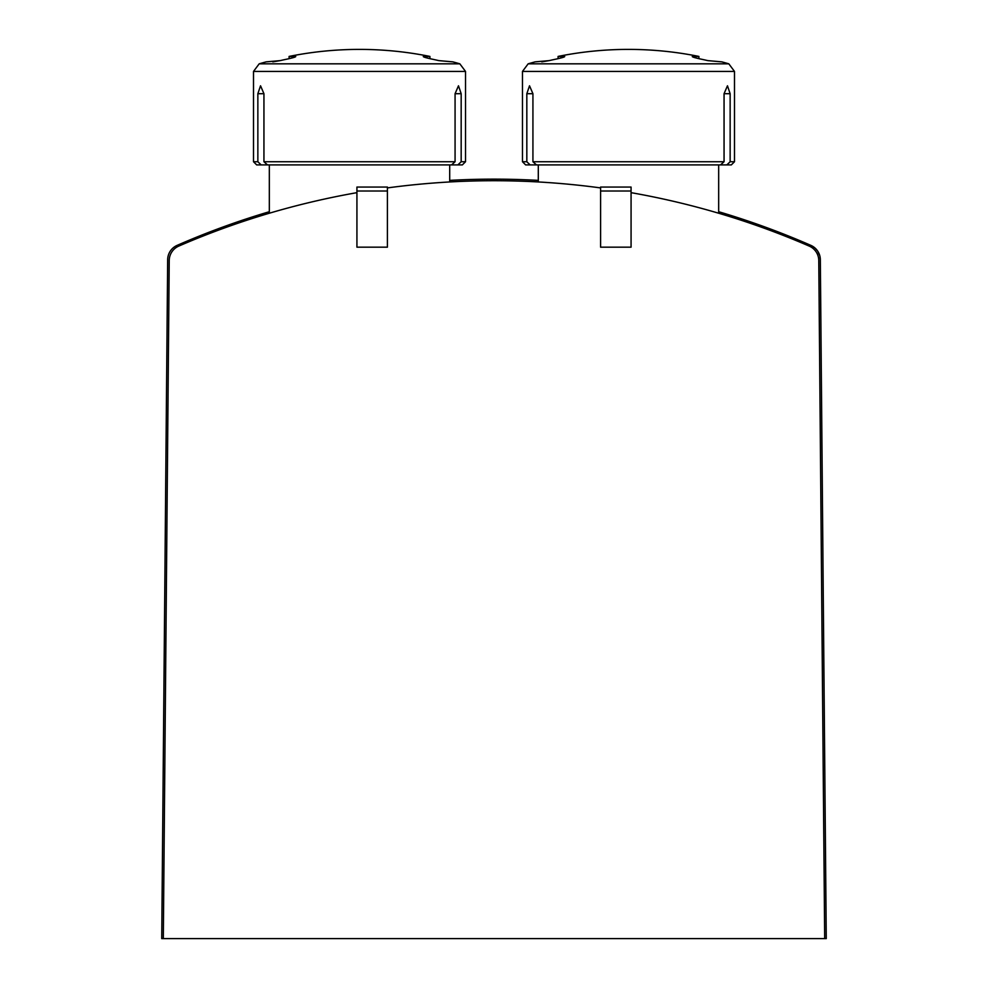 <?xml version="1.0" encoding="UTF-8"?>
<svg xmlns="http://www.w3.org/2000/svg" width="988" height="988" viewBox="0 0 988 988"><rect width="100%" height="100%" fill="white"/><g stroke="black" fill="none" stroke-linecap="round" stroke-linejoin="round"><path stroke-width="1.48" d="M356.927 192.66A792.685 792.685 0 0 0 178.766 246.098A15.82 15.82 0 0 0 169.232 260.474L163.316 938.6L824.684 938.6L818.768 260.474A15.82 15.82 0 0 0 809.234 246.098A792.685 792.685 0 0 0 631.073 192.66M600.593 187.918A792.685 792.685 0 0 0 387.407 187.918M820.744 305.712L820.336 259.721A15.82 15.82 0 0 0 810.852 245.37L815.199 248.186L817.718 251.15L819.83 255.867L820.336 259.721L819.83 255.867L817.718 251.15L815.199 248.186L810.852 245.37A791.104 791.104 0 0 0 718.671 211.716M538.299 180.384A791.104 791.104 0 0 0 449.701 180.384M269.329 211.716A791.104 791.104 0 0 0 177.148 245.37A15.82 15.82 0 0 0 167.664 259.721L161.736 938.6L163.316 938.6M820.336 259.721L826.264 938.6L824.684 938.6M387.407 187.053L387.407 247.173L356.927 247.173L356.927 187.053L387.407 187.053M387.407 191.005L356.927 191.005M631.073 187.053L631.073 247.173L600.593 247.173L600.593 187.053L631.073 187.053M631.073 191.005L600.593 191.005M272.799 61.861L280.147 60.626A353.79 353.79 0 0 1 287.866 58.934A353.79 353.79 0 0 0 280.147 60.626L266.167 61.861A356.001 356.001 0 0 0 259.189 63.825L253.508 71.42L253.508 161.736L257.856 161.736L261.165 164.897L256.67 164.897L253.508 161.736M295.758 56.588L289.101 56.427L289.101 58.675M295.103 57.008L295.103 56.427C296.61 56.699 294.202 57.526 287.866 58.934M259.189 63.825L459.84 63.825A356.001 356.001 0 0 0 452.862 61.861L438.87 60.626A353.79 353.79 0 0 0 431.151 58.934A353.79 353.79 0 0 1 438.87 60.626M431.151 58.934C424.828 57.526 422.419 56.699 423.914 56.427L423.914 57.008M423.272 56.588L429.916 56.427A356.001 356.001 0 0 0 289.101 56.427M458.481 85.795L461.174 93.699L458.481 85.795L455.073 93.699L455.073 161.736L451.553 164.897L267.476 164.897L263.944 161.736L263.944 93.699L260.536 85.795L257.856 93.699L257.856 161.736M455.073 161.736L263.944 161.736M455.073 93.699L461.174 93.699L461.174 161.736L465.521 161.736L465.521 71.42L253.508 71.42M465.521 161.736L462.359 164.897L457.864 164.897L461.174 161.736M451.553 164.897L457.864 164.897M261.165 164.897L267.476 164.897M541.782 61.861L549.13 60.626A353.79 353.79 0 0 1 556.849 58.934A353.79 353.79 0 0 0 549.13 60.626L535.138 61.861A356.001 356.001 0 0 0 528.16 63.825L522.479 71.42L522.479 161.736L526.826 161.736L530.136 164.897L525.641 164.897L522.479 161.736M564.728 56.588L558.084 56.427L558.084 58.675M564.086 57.008L564.086 56.427C565.593 56.699 563.172 57.526 556.849 58.934M528.16 63.825L728.811 63.825A356.001 356.001 0 0 0 721.833 61.861L707.853 60.626A353.79 353.79 0 0 0 700.134 58.934A353.79 353.79 0 0 1 707.853 60.626M700.134 58.934C693.798 57.526 691.39 56.699 692.897 56.427L692.897 57.008M692.242 56.588L698.899 56.427A356.001 356.001 0 0 0 558.084 56.427M727.464 85.795L730.144 93.699L727.464 85.795L724.056 93.699L724.056 161.736L720.524 164.897L536.447 164.897L532.927 161.736L532.927 93.699L529.519 85.795L526.826 93.699L526.826 161.736M724.056 161.736L532.927 161.736M724.056 93.699L730.144 93.699L730.144 161.736L734.492 161.736L734.492 71.42L522.479 71.42M734.492 161.736L731.33 164.897L726.835 164.897L730.144 161.736M720.524 164.897L726.835 164.897M530.136 164.897L536.447 164.897M263.944 93.699L257.856 93.699M532.927 93.699L526.826 93.699M269.329 164.897L269.329 213.235M449.701 164.897L449.701 181.965M538.299 164.897L538.299 181.965M718.671 164.897L718.671 213.235M459.84 63.825L465.521 71.42M429.916 56.427L429.916 58.675M728.811 63.825L734.492 71.42M698.899 56.427L698.899 58.675"/></g></svg>
